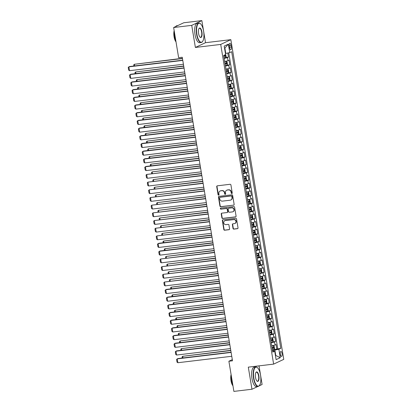 <?xml version="1.0" encoding="UTF-8"?>
<svg xmlns="http://www.w3.org/2000/svg" width="412" height="412" viewBox="0 0 412 412"><rect width="100%" height="100%" fill="white"/><g stroke="black" fill="none" stroke-linecap="round" stroke-linejoin="round"><path stroke-width="0.62" d="M231.843 193.563A0.541 0.494 -115.2 0 0 232.25 192.976L230.926 184.962A0.767 0.711 -115.2 0 0 230.092 184.293L217.309 185.822A0.767 0.711 -115.2 0 0 216.722 186.662L218.051 194.675A0.541 0.494 -115.2 0 0 218.777 195.103A0.541 0.494 -115.2 0 0 219.045 194.557L218.87 193.516A2.462 2.271 -115.2 0 1 220.744 190.833L221.81 190.705A2.462 2.271 -115.2 0 1 224.483 192.847L224.653 193.887A0.541 0.494 -115.2 0 0 225.379 194.315A0.541 0.494 -115.2 0 0 225.647 193.769L225.477 192.728A2.462 2.271 -115.2 0 1 227.347 190.045L228.413 189.917A2.462 2.271 -115.2 0 1 231.086 192.059L231.256 193.094A0.541 0.494 -115.2 0 0 231.843 193.563M282.06 353.532A2.508 0.927 83.2 0 0 280.886 351.457A2.508 0.927 83.2 0 0 280.309 354.356A2.508 0.927 83.2 0 0 281.484 356.437A2.508 0.927 83.2 0 0 282.06 353.532M233.017 228.444A0.767 0.711 -115.2 0 0 233.851 229.113L237.441 228.686A0.767 0.711 -115.2 0 0 238.023 227.846L236.55 218.947A0.767 0.711 -115.2 0 0 235.715 218.278L222.933 219.802A0.767 0.711 -115.2 0 0 222.346 220.641L223.819 229.546A0.767 0.711 -115.2 0 0 224.658 230.21L228.99 229.695A0.767 0.711 -115.2 0 0 229.572 228.856L228.943 225.045A0.767 0.711 -115.2 0 0 228.109 224.375L225.961 224.633A2.06 1.9 -115.2 0 1 224.751 220.755A2.06 1.9 -115.2 0 1 225.292 220.6L233.707 219.591A2.06 1.9 -115.2 0 1 234.917 223.474A2.06 1.9 -115.2 0 1 234.377 223.628L232.971 223.793A0.767 0.711 -115.2 0 0 232.389 224.633L233.017 228.444L233.29 228.315A0.767 0.711 -115.2 0 0 234.124 228.984L237.714 228.557A0.767 0.711 -115.2 0 0 237.77 228.547M248.307 367.144L251.969 389.237L233.882 391.4L228.887 361.236L232.502 360.804L182.253 57.253L178.633 57.68L173.643 27.522L191.729 25.359L195.386 47.452L220.708 44.424L273.63 364.115L248.307 367.144M233.558 205.227A0.767 0.711 -115.2 0 0 234.14 204.388L232.667 195.484A0.767 0.711 -115.2 0 0 231.832 194.814L219.05 196.344A0.767 0.711 -115.2 0 0 218.463 197.183L219.936 206.082A0.767 0.711 -115.2 0 0 220.77 206.752L233.831 205.099A0.767 0.711 -115.2 0 0 233.887 205.088M234.608 207.215L236.081 216.115A0.767 0.711 -115.2 0 1 235.499 216.954L222.717 218.484A0.767 0.711 -115.2 0 1 221.877 217.814L221.249 214.003A0.767 0.711 -115.2 0 1 221.836 213.164L227.017 212.546A0.767 0.711 -115.2 0 0 227.604 211.706L227.187 209.178A0.767 0.711 -115.2 0 0 226.348 208.508L220.956 209.157A0.541 0.494 -115.2 0 1 220.636 208.137A0.541 0.494 -115.2 0 1 220.78 208.101L233.774 206.546A0.767 0.711 -115.2 0 1 234.608 207.215M274.093 349.453L276.833 349.129L276.066 344.52L275.067 344.988L274.562 341.914A3.136 0.355 170.6 0 1 271.235 342.686M271.158 342.233L275.561 341.445L274.794 336.831L273.795 337.299L273.285 334.23A3.136 0.355 170.6 0 1 269.963 334.997M271.549 334.086L274.289 333.756L273.522 329.147L272.523 329.615L272.013 326.541A3.136 0.355 170.6 0 1 268.691 327.313M270.277 326.402L273.017 326.072L272.25 321.463L271.251 321.932L270.741 318.857A3.136 0.355 170.6 0 1 267.419 319.63M269.005 318.718L271.74 318.388L270.978 313.779L269.978 314.248L269.469 311.173A3.136 0.355 170.6 0 1 266.147 311.946M267.733 311.029L270.468 310.705L269.706 306.09L268.706 306.564L268.197 303.489A3.136 0.355 170.6 0 1 264.875 304.262M266.461 303.345L269.196 303.021L268.433 298.406L267.434 298.875L266.924 295.806A3.136 0.355 170.6 0 1 263.603 296.573M265.189 295.662L267.924 295.332L267.161 290.723L266.162 291.191L265.652 288.117A3.136 0.355 170.6 0 1 262.331 288.889M262.253 288.436L266.652 287.648L265.889 283.039L264.89 283.507L264.38 280.433A3.136 0.355 170.6 0 1 261.053 281.205M262.645 280.289L265.38 279.964L264.617 275.355L263.618 275.824L263.108 272.749A3.136 0.355 170.6 0 1 259.781 273.522M259.709 273.068L264.107 272.281L263.345 267.666L262.346 268.14L261.836 265.065A3.136 0.355 170.6 0 1 258.509 265.833M260.101 264.921L262.835 264.597L262.073 259.982L261.074 260.451L260.564 257.376A3.136 0.355 170.6 0 1 257.237 258.149M258.829 257.237L261.563 256.908L260.801 252.298L259.802 252.767L259.292 249.693A3.136 0.355 170.6 0 1 255.965 250.465M257.557 249.554L260.291 249.224L259.529 244.615L258.53 245.083L258.02 242.009A3.136 0.355 170.6 0 1 254.693 242.781M256.285 241.865L259.019 241.54L258.257 236.931L257.258 237.4L256.748 234.325A3.136 0.355 170.6 0 1 253.421 235.097M255.013 234.181L257.747 233.856L256.985 229.242L255.986 229.711L255.476 226.641A3.136 0.355 170.6 0 1 252.149 227.409M253.74 226.497L256.475 226.167L255.713 221.558L254.714 222.027L254.204 218.952A3.136 0.355 170.6 0 1 250.877 219.725M250.805 219.277L255.203 218.484L254.441 213.874L253.442 214.343L252.932 211.268A3.136 0.355 170.6 0 1 249.605 212.041M251.191 211.129L253.931 210.8L253.169 206.191L252.17 206.659L251.66 203.585A3.136 0.355 170.6 0 1 248.333 204.357M249.919 203.44L252.659 203.116L251.897 198.502L250.898 198.975L250.388 195.901A3.136 0.355 170.6 0 1 247.061 196.668M248.647 195.757L251.387 195.432L250.625 190.818L249.626 191.286L249.116 188.212A3.136 0.355 170.6 0 1 245.789 188.984M247.375 188.073L250.115 187.743L249.353 183.134L248.354 183.603L247.844 180.528A3.136 0.355 170.6 0 1 244.517 181.301M246.103 180.389L248.843 180.059L248.081 175.45L247.082 175.919L246.572 172.844A3.136 0.355 170.6 0 1 243.245 173.617M244.831 172.7L247.571 172.376L246.809 167.766L245.81 168.235L245.3 165.16A3.136 0.355 170.6 0 1 241.973 165.933M243.559 165.016L246.299 164.692L245.537 160.077L244.532 160.546L244.028 157.477A3.136 0.355 170.6 0 1 240.701 158.244M242.287 157.333L245.027 157.003L244.264 152.394L243.26 152.862L242.756 149.788A3.136 0.355 170.6 0 1 239.429 150.56M239.351 150.112L243.755 149.319L242.987 144.71L241.988 145.178L241.483 142.104A3.136 0.355 170.6 0 1 238.157 142.876M239.743 141.965L242.483 141.635L241.715 137.026L240.716 137.495L240.211 134.42A3.136 0.355 170.6 0 1 236.885 135.193M236.807 134.739L241.211 133.952L240.443 129.337L239.444 129.811L238.939 126.736A3.136 0.355 170.6 0 1 235.613 127.509M237.199 126.592L239.939 126.268L239.171 121.653L238.172 122.122L237.662 119.053A3.136 0.355 170.6 0 1 234.34 119.82M235.927 118.908L238.666 118.579L237.899 113.97L236.9 114.438L236.39 111.364A3.136 0.355 170.6 0 1 233.068 112.136M234.655 111.225L237.394 110.895L236.627 106.286L235.628 106.754L235.118 103.68A3.136 0.355 170.6 0 1 231.796 104.452M233.383 103.536L236.122 103.211L235.355 98.602L234.356 99.071L233.846 95.996A3.136 0.355 170.6 0 1 230.524 96.769M232.111 95.852L234.845 95.527L234.083 90.913L233.084 91.387L232.574 88.312A3.136 0.355 170.6 0 1 229.252 89.08M230.838 88.168L233.573 87.844L232.811 83.229L231.812 83.698L231.302 80.623A3.136 0.355 170.6 0 1 227.98 81.396M227.903 80.948L232.301 80.155L231.539 75.545L230.54 76.014L230.03 72.939A3.136 0.355 170.6 0 1 226.708 73.712M228.294 72.8L231.029 72.471L230.267 67.862L229.268 68.33L228.758 65.256A3.136 0.355 170.6 0 1 225.431 66.028M225.359 65.575L229.757 64.787L228.995 60.178L227.996 60.646A3.136 0.355 170.6 0 1 224.669 61.414M229.309 46.103L229.587 47.792A2.431 0.896 83.2 0 0 230.725 49.806A2.431 0.896 83.2 0 0 231.287 46.994L231.003 45.305A2.431 0.896 83.2 0 0 229.865 43.291A2.431 0.896 83.2 0 0 229.309 46.103M220.708 44.424L230.838 39.665L283.765 359.362L273.63 364.115M276.833 349.129L280.788 348.336L231.678 51.696L229.762 52.597L225.426 53.498M280.788 348.336L278.873 349.237L280.268 357.688L276.107 359.64L274.706 351.189L272.79 352.09L223.685 55.45L225.601 54.549L224.2 46.098L228.361 44.141L229.762 52.597M225.75 57.428L228.485 57.103L227.486 57.572A3.136 0.355 170.6 0 1 224.159 58.344M229.757 64.787L228.758 65.256M231.029 72.471L230.03 72.939M232.301 80.155L231.302 80.623M233.573 87.844L232.574 88.312M234.845 95.527L233.846 95.996M236.122 103.211L235.118 103.68M237.394 110.895L236.39 111.364M238.666 118.579L237.662 119.053M239.939 126.268L238.939 126.736M241.211 133.952L240.211 134.42M242.483 141.635L241.483 142.104M243.755 149.319L242.756 149.788M245.027 157.003L244.028 157.477M246.299 164.692L245.3 165.16M247.571 172.376L246.572 172.844M248.843 180.059L247.844 180.528M250.115 187.743L249.116 188.212M251.387 195.432L250.388 195.901M252.659 203.116L251.66 203.585M253.931 210.8L252.932 211.268M255.203 218.484L254.204 218.952M256.475 226.167L255.476 226.641M257.747 233.856L256.748 234.325M259.019 241.54L258.02 242.009M260.291 249.224L259.292 249.693M261.563 256.908L260.564 257.376M262.835 264.597L261.836 265.065M264.107 272.281L263.108 272.749M265.38 279.964L264.38 280.433M266.652 287.648L265.652 288.117M267.924 295.332L266.924 295.806M269.196 303.021L268.197 303.489M270.468 310.705L269.469 311.173M271.74 318.388L270.741 318.857M273.017 326.072L272.013 326.541M274.289 333.756L273.285 334.23M275.561 341.445L274.562 341.914M277.75 348.696L228.763 52.813M228.485 57.103L227.81 53.019M275.422 355.515L275.772 355.474L274.881 350.097L272.507 350.38M225.771 53.457L224.88 48.075L224.555 48.23M195.386 47.452L205.516 42.694L201.859 20.6L191.729 25.359M201.859 20.6L183.773 22.763L173.643 27.522M251.969 389.237L257.943 386.43M259.107 385.884L262.099 384.478L259.019 365.866M205.516 42.694L230.838 39.665M232.311 359.63L228.887 361.236M275.443 355.628L275.772 355.474L280.268 357.688M272.62 351.055L274.706 351.189M225.941 69.103A3.136 0.355 -9.4 0 0 229.268 68.33M227.213 76.787A3.136 0.355 -9.4 0 0 230.54 76.014M228.485 84.47A3.136 0.355 -9.4 0 0 231.812 83.698M229.757 92.154A3.136 0.355 -9.4 0 0 233.084 91.387M231.029 99.843A3.136 0.355 -9.4 0 0 234.356 99.071M232.301 107.527A3.136 0.355 -9.4 0 0 235.628 106.754M233.578 115.211A3.136 0.355 -9.4 0 0 236.9 114.438M234.85 122.894A3.136 0.355 -9.4 0 0 238.172 122.122M236.122 130.578A3.136 0.355 -9.4 0 0 239.444 129.811M237.394 138.267A3.136 0.355 -9.4 0 0 240.716 137.495M238.666 145.951A3.136 0.355 -9.4 0 0 241.988 145.178M239.939 153.635A3.136 0.355 -9.4 0 0 243.26 152.862M241.211 161.319A3.136 0.355 -9.4 0 0 244.532 160.546M242.483 169.008A3.136 0.355 -9.4 0 0 245.81 168.235M243.755 176.691A3.136 0.355 -9.4 0 0 247.082 175.919M245.027 184.375A3.136 0.355 -9.4 0 0 248.354 183.603M246.299 192.059A3.136 0.355 -9.4 0 0 249.626 191.286M247.571 199.743A3.136 0.355 -9.4 0 0 250.898 198.975M248.843 207.432A3.136 0.355 -9.4 0 0 252.17 206.659M250.115 215.115A3.136 0.355 -9.4 0 0 253.442 214.343M251.387 222.799A3.136 0.355 -9.4 0 0 254.714 222.027M252.659 230.483A3.136 0.355 -9.4 0 0 255.986 229.711M253.931 238.167A3.136 0.355 -9.4 0 0 257.258 237.4M255.203 245.856A3.136 0.355 -9.4 0 0 258.53 245.083M256.475 253.54A3.136 0.355 -9.4 0 0 259.802 252.767M257.747 261.223A3.136 0.355 -9.4 0 0 261.074 260.451M259.019 268.907A3.136 0.355 -9.4 0 0 262.346 268.14M260.291 276.596A3.136 0.355 -9.4 0 0 263.618 275.824M261.563 284.28A3.136 0.355 -9.4 0 0 264.89 283.507M262.835 291.964A3.136 0.355 -9.4 0 0 266.162 291.191M264.107 299.648A3.136 0.355 -9.4 0 0 267.434 298.875M265.38 307.331A3.136 0.355 -9.4 0 0 268.706 306.564M266.652 315.02A3.136 0.355 -9.4 0 0 269.978 314.248M267.924 322.704A3.136 0.355 -9.4 0 0 271.251 321.932M269.196 330.388A3.136 0.355 -9.4 0 0 272.523 329.615M270.473 338.072A3.136 0.355 -9.4 0 0 273.795 337.299M271.745 345.756A3.136 0.355 -9.4 0 0 275.067 344.988M274.881 350.097L278.873 349.237M224.88 48.075L228.361 44.141M232.111 193.434A0.541 0.494 -115.2 0 1 231.534 192.965L231.359 191.93A2.462 2.271 -115.2 0 0 228.686 189.788L228.413 189.917M226.703 190.231L226.976 190.102A2.462 2.271 -115.2 0 1 227.625 189.917L228.686 189.788M220.096 191.019L220.374 190.89A2.462 2.271 -115.2 0 1 221.017 190.705L222.083 190.576A2.462 2.271 -115.2 0 1 224.756 192.718L224.926 193.758A0.541 0.494 -115.2 0 0 225.503 194.227M217.248 185.833A0.767 0.711 -115.2 0 0 216.995 186.533L218.324 194.546A0.541 0.494 -115.2 0 0 218.901 195.015M218.993 196.354A0.767 0.711 -115.2 0 0 218.736 197.054L220.214 205.954A0.767 0.711 -115.2 0 0 221.048 206.623L233.831 205.099M231.812 196.431A0.541 0.494 -115.2 0 0 231.225 195.963L220.003 197.307A0.541 0.494 -115.2 0 0 219.596 197.894L219.776 198.986A2.462 2.271 -115.2 0 0 222.449 201.128L230.117 200.211A2.462 2.271 -115.2 0 0 231.992 197.528L231.812 196.431L232.085 196.308A0.541 0.494 -115.2 0 0 231.498 195.839L231.225 195.963M219.864 197.348L220.137 197.219A0.541 0.494 -115.2 0 1 220.281 197.178L231.498 195.839M230.766 200.026L231.039 199.897A2.462 2.271 -115.2 0 0 232.265 197.4L231.992 197.528M232.085 196.308L232.265 197.4M221.774 213.174A0.767 0.711 -115.2 0 0 221.522 213.874L222.156 217.685A0.767 0.711 -115.2 0 0 222.99 218.355L235.772 216.825A0.767 0.711 -115.2 0 0 235.829 216.815M227.218 212.489L227.496 212.36A0.767 0.711 -115.2 0 0 227.877 211.577L227.46 209.049A0.767 0.711 -115.2 0 0 226.626 208.379L220.956 209.157M220.786 208.096A0.541 0.494 -115.2 0 0 221.229 209.028M232.399 211.902A2.06 1.9 -115.2 0 0 233.892 209.363A2.06 1.9 -115.2 0 0 231.729 207.864L228.763 208.22A0.767 0.711 -115.2 0 0 228.181 209.059L228.598 211.588A0.767 0.711 -115.2 0 0 229.433 212.257L232.399 211.902M232.94 211.747L233.213 211.619A2.06 1.9 -115.2 0 0 232.002 207.741L231.729 207.864M228.562 208.281L228.835 208.153A0.767 0.711 -115.2 0 1 229.036 208.091L232.002 207.741M232.914 223.804A0.767 0.711 -115.2 0 0 232.662 224.504L233.29 228.315M234.917 223.474L235.19 223.345A2.06 1.9 -115.2 0 0 233.98 219.462L233.707 219.591M224.751 220.755L225.024 220.626A2.06 1.9 -115.2 0 1 225.565 220.472L233.98 219.462M222.877 219.812A0.767 0.711 -115.2 0 0 222.624 220.513L224.097 229.417A0.767 0.711 -115.2 0 0 224.931 230.087L229.263 229.566A0.767 0.711 -115.2 0 0 229.319 229.556M182.423 58.298L134.353 64.282L182.465 58.53M225.498 53.941L226.152 56.449L225.73 57.474L224.087 57.891M223.845 56.429L225.194 56.12L225.04 55.198L223.69 55.507M223.999 55.326L224.154 56.248L223.824 56.315M133.9 66.013L133.715 64.875L134.353 64.282L134.626 65.925M183.412 64.251L129.512 70.694L128.879 66.852L129.559 66.533L182.737 60.178M182.773 60.41L128.879 66.852L128.235 67.444L128.683 70.133L129.512 70.694M203.595 31.183A9.564 3.528 83.2 0 0 200.608 23.87A9.564 3.528 83.2 0 0 197.25 25.4A9.564 3.528 83.2 0 0 196.915 34.32A9.564 3.528 83.2 0 0 202.689 41.303A9.564 3.528 83.2 0 0 203.595 31.183M202.611 41.416A9.8 3.615 -96.8 0 1 202.534 41.54A9.8 3.615 -96.8 0 1 201.2 42.508A9.8 3.615 -96.8 0 1 196.617 34.387A9.8 3.615 -96.8 0 1 198.878 23.046A9.8 3.615 -96.8 0 1 200.397 23.68A9.8 3.615 -96.8 0 1 200.5 23.778M201.926 31.966A4.784 1.766 -96.8 0 1 201.762 36.431A4.784 1.766 -96.8 0 1 200.083 37.193A4.784 1.766 -96.8 0 1 198.584 33.537A4.784 1.766 -96.8 0 1 199.037 28.479A4.784 1.766 -96.8 0 1 201.926 31.966M199.975 37.09A4.547 1.679 83.2 0 0 200.577 37.291A4.547 1.679 83.2 0 0 201.628 32.033A4.547 1.679 83.2 0 0 199.501 28.263A4.547 1.679 83.2 0 0 198.96 28.603M175.934 41.365A9.8 3.615 -96.8 0 1 174.765 36.998A9.8 3.615 -96.8 0 1 174.42 32.244M175.775 26.517A9.8 3.615 -96.8 0 1 177.026 25.662L177.793 25.57M176.017 41.88A7.055 2.606 -96.8 0 1 174.06 36.745A7.055 2.606 -96.8 0 1 174.158 30.648M201.2 42.508L199.609 42.699A9.8 3.615 -96.8 0 1 195.025 34.577A9.8 3.615 -96.8 0 1 197.286 23.237L198.878 23.046M260.528 375.085A9.564 3.528 83.2 0 0 257.536 367.772A9.564 3.528 83.2 0 0 254.178 369.296A9.564 3.528 83.2 0 0 253.849 378.221A9.564 3.528 83.2 0 0 259.622 385.205A9.564 3.528 83.2 0 0 260.528 375.085M259.545 385.318A9.8 3.615 -96.8 0 1 259.462 385.436A9.8 3.615 -96.8 0 1 258.133 386.41A9.8 3.615 -96.8 0 1 253.55 378.288A9.8 3.615 -96.8 0 1 255.811 366.948A9.8 3.615 -96.8 0 1 257.33 367.576A9.8 3.615 -96.8 0 1 257.433 367.679M258.86 375.868A4.784 1.766 -96.8 0 1 258.69 380.333A4.784 1.766 -96.8 0 1 257.011 381.095A4.784 1.766 -96.8 0 1 255.517 377.438A4.784 1.766 -96.8 0 1 255.97 372.376A4.784 1.766 -96.8 0 1 258.86 375.868M256.908 380.992A4.547 1.679 83.2 0 0 257.51 381.193A4.547 1.679 83.2 0 0 258.561 375.935A4.547 1.679 83.2 0 0 256.434 372.165A4.547 1.679 83.2 0 0 255.893 372.505M232.868 385.266A9.8 3.615 -96.8 0 1 231.698 380.899A9.8 3.615 -96.8 0 1 231.353 376.141M232.95 385.781A7.055 2.606 -96.8 0 1 230.993 380.647A7.055 2.606 -96.8 0 1 231.091 374.549M258.133 386.41L256.542 386.6A9.8 3.615 -96.8 0 1 251.959 378.479A9.8 3.615 -96.8 0 1 254.214 367.138L255.811 366.948M226.384 61.331L227.012 65.132L227.424 64.133L227.043 61.831L226.363 61.316L224.72 61.733M226.363 61.316L224.705 61.62M183.695 65.982L135.625 71.966L183.737 66.219M225.117 64.118L226.466 63.809L226.312 62.887L224.962 63.196M225.271 63.01L225.426 63.932L225.096 63.999M135.172 73.697L134.987 72.558L135.625 71.966L135.898 73.609M226.631 73.259L228.274 72.847L228.696 71.817L228.315 69.515L227.64 69.005L225.997 69.417M227.64 69.005L225.977 69.304M184.967 73.666L136.897 79.65L185.009 73.903M226.389 71.801L227.738 71.492L227.584 70.57L226.234 70.879M226.543 70.694L226.698 71.616L226.368 71.688M136.444 81.38L136.259 80.242L136.897 79.65L137.17 81.298M228.928 76.699L229.556 80.505L229.968 79.506L229.587 77.199L228.912 76.689L227.27 77.106M228.912 76.689L227.249 76.987M186.239 81.349L138.169 87.339L186.281 81.586M227.661 79.485L229.01 79.176L228.856 78.254L227.506 78.563M227.815 78.378L227.97 79.3L227.64 79.372M137.721 89.069L137.531 87.931L138.169 87.339L138.442 88.982M229.175 88.632L230.818 88.214L231.24 87.19L230.859 84.882L230.184 84.372L228.542 84.79M230.184 84.372L228.521 84.671M187.512 89.038L139.441 95.023L187.553 89.27M228.933 87.169L230.282 86.86L230.128 85.938L228.784 86.247M229.087 86.062L229.242 86.989L228.912 87.056M138.993 96.753L138.803 95.615L139.441 95.023L139.714 96.665M184.684 71.94L130.784 78.383L130.151 74.536L130.831 74.217L184.01 67.862M184.046 68.098L130.151 74.536L129.507 75.128L129.955 77.822L130.784 78.383M185.956 79.624L132.056 86.067L131.423 82.225L132.108 81.9L185.282 75.545M185.318 75.782L131.423 82.225L130.779 82.817L131.227 85.505L132.056 86.067M187.228 87.308L133.328 93.751L132.695 89.909L133.38 89.584L186.554 83.229M186.59 83.466L132.695 89.909L132.051 90.501L132.499 93.189L133.328 93.751M188.5 94.992L134.6 101.434L133.967 97.593L134.652 97.273L187.826 90.918M187.862 91.15L133.967 97.593L133.323 98.185L133.771 100.873L134.6 101.434M230.447 96.315L232.09 95.898L232.512 94.873L232.131 92.566L231.456 92.056L229.814 92.473M231.456 92.056L229.793 92.36M188.784 96.722L140.713 102.706L188.825 96.954M230.205 94.858L231.554 94.549L231.4 93.627L230.056 93.931M230.36 93.751L230.514 94.672L230.19 94.739M140.265 104.437L140.075 103.299L140.713 102.706L140.986 104.349M189.772 102.681L135.872 109.118L135.239 105.276L135.924 104.957L189.098 98.602M189.134 98.834L135.239 105.276L134.595 105.869L135.043 108.562L135.872 109.118M231.719 103.999L233.362 103.587L233.784 102.557L233.403 100.255L232.728 99.74L231.086 100.157M232.728 99.74L231.065 100.044M190.056 104.406L141.986 110.39L190.097 104.643M231.477 102.542L232.826 102.233L232.672 101.311L231.328 101.62M231.632 101.434L231.786 102.356L231.462 102.423M141.537 112.121L141.347 110.983L141.986 110.39L142.258 112.038M191.044 110.365L137.145 116.807L136.511 112.96L137.196 112.641L190.37 106.286M190.406 106.523L136.511 112.96L135.867 113.558L136.315 116.246L137.145 116.807M232.991 111.683L234.634 111.271L235.056 110.246L234.675 107.939L234.001 107.429L232.358 107.841M234.001 107.429L232.337 107.728M191.328 112.09L143.258 118.074L191.369 112.327M232.749 110.225L234.098 109.916L233.944 108.995L232.6 109.304M232.904 109.118L233.058 110.04L232.734 110.112M142.81 119.81L142.619 118.666L143.258 118.074L143.53 119.722M192.316 118.048L138.417 124.491L137.783 120.649L138.468 120.325L191.642 113.97M191.678 114.206L137.783 120.649L137.145 121.241L137.587 123.93L138.417 124.491M234.263 119.372L235.906 118.955L236.328 117.93L235.947 115.623L235.273 115.113L233.63 115.53M235.273 115.113L233.609 115.412M192.605 119.774L144.53 125.763L192.641 120.01M234.021 117.909L235.37 117.6L235.216 116.678L233.872 116.987M234.176 116.802L234.33 117.724L234.006 117.796M144.082 127.493L143.891 126.355L144.53 125.763L144.803 127.406M193.588 125.732L139.689 132.175L139.055 128.333L139.74 128.014L192.914 121.653M192.95 121.89L139.055 128.333L138.417 128.925L138.859 131.613L139.689 132.175M235.535 127.056L237.178 126.639L237.6 125.614L237.219 123.306L236.545 122.797L234.902 123.214M236.545 122.797L234.881 123.1M193.877 127.463L145.802 133.447L193.913 127.694M235.293 125.593L236.643 125.284L236.493 124.362L235.144 124.671M235.448 124.491L235.602 125.413L235.278 125.48M145.354 135.177L145.163 134.039L145.802 133.447L146.075 135.09M237.832 130.496L238.46 134.297L238.872 133.297L238.491 130.995L237.817 130.48L236.174 130.898M237.817 130.48L236.153 130.784M195.149 135.146L147.074 141.131L195.185 135.378M236.565 133.282L237.915 132.973L237.765 132.051L236.416 132.36M236.72 132.175L236.874 133.097L236.55 133.164M146.626 142.861L146.435 141.723L147.074 141.131L147.347 142.773M238.079 142.423L239.722 142.011L240.145 140.981L239.763 138.679L239.089 138.169L237.446 138.581M239.089 138.169L237.425 138.468M196.421 142.83L148.346 148.814L196.457 143.067M237.837 140.966L239.187 140.657L239.037 139.735L237.688 140.044M237.992 139.859L238.146 140.78L237.822 140.852M147.898 150.545L147.707 149.407L148.346 148.814L148.619 150.462M240.376 145.863L241.01 149.669L241.417 148.67L241.035 146.363L240.361 145.853L238.718 146.265M240.361 145.853L238.697 146.152M197.693 150.514L149.618 156.498L197.729 150.751M239.109 148.65L240.459 148.341L240.309 147.419L238.96 147.728M239.264 147.542L239.418 148.464L239.094 148.536M149.17 158.234L148.979 157.09L149.618 156.498L149.891 158.146M240.623 157.796L242.266 157.379L242.689 156.354L242.308 154.047L241.648 153.547L239.99 153.954M242.282 157.353L241.648 153.547L239.969 153.836M198.965 158.203L150.89 164.187L199.001 158.435M240.381 156.333L241.731 156.024L241.581 155.103L240.232 155.412M240.541 155.226L240.69 156.148L240.366 156.22M150.442 165.918L150.251 164.779L150.89 164.187L151.163 165.83M241.895 165.48L243.538 165.063L243.961 164.038L243.58 161.731L242.905 161.221L241.262 161.638M242.905 161.221L241.241 161.525M200.237 165.887L152.162 171.871L200.273 166.118M241.659 164.017L243.003 163.713L242.853 162.786L241.504 163.095M241.813 162.915L241.962 163.837L241.638 163.904M151.714 173.601L151.523 172.463L152.162 171.871L152.435 173.514M243.168 173.164L244.81 172.746L245.233 171.722L244.852 169.42L244.177 168.905L242.534 169.322M244.177 168.905L242.513 169.208M201.509 173.57L153.439 179.555L201.545 173.807M242.931 171.706L244.275 171.397L244.125 170.475L242.776 170.784M243.085 170.599L243.235 171.521L242.91 171.588M152.986 181.285L152.795 180.147L153.439 179.555L153.707 181.198M244.445 180.847L246.088 180.435L246.505 179.411L246.124 177.103L245.449 176.594L243.806 177.006M245.449 176.594L243.786 176.892M202.781 181.254L154.711 187.239L202.817 181.491M244.203 179.39L245.547 179.081L245.398 178.159L244.048 178.468M244.357 178.283L244.507 179.205L244.182 179.277M154.258 188.969L154.067 187.831L154.711 187.239L154.979 188.887M245.717 188.536L247.36 188.119L247.777 187.094L247.396 184.787L246.721 184.277L245.078 184.694M246.721 184.277L245.058 184.576M204.053 188.938L155.983 194.928L204.089 189.175M245.475 187.074L246.819 186.765L246.67 185.843L245.32 186.152M245.629 185.967L245.779 186.888L245.454 186.96M155.53 196.658L155.339 195.52L155.983 194.928L156.251 196.57M246.989 196.22L248.632 195.803L249.049 194.778L248.668 192.471L248.009 191.971L246.35 192.378M248.642 195.777L248.009 191.971L246.33 192.26M205.325 196.627L157.255 202.611L205.361 196.859M246.747 194.758L248.091 194.449L247.942 193.527L246.592 193.836M246.901 193.65L247.051 194.577L246.726 194.644M156.802 204.342L156.612 203.204L157.255 202.611L157.528 204.254M248.261 203.904L249.904 203.487L250.321 202.462L249.94 200.16L249.265 199.645L247.622 200.062M249.265 199.645L247.602 199.949M206.597 204.311L158.527 210.295L206.633 204.543M248.019 202.447L249.368 202.138L249.214 201.216L247.864 201.52M248.173 201.339L248.323 202.261L247.998 202.328M158.074 212.025L157.884 210.887L158.527 210.295L158.8 211.938M249.533 211.588L251.176 211.176L251.593 210.146L251.212 207.844L250.553 207.344L248.894 207.746M251.186 211.15L250.553 207.344L248.874 207.633M207.869 211.995L159.799 217.979L207.905 212.232M249.291 210.13L250.64 209.821L250.486 208.899L249.136 209.208M249.445 209.023L249.595 209.945L249.27 210.012M159.346 219.709L159.156 218.571L159.799 217.979L160.072 219.627M194.861 133.416L140.961 139.859L140.327 136.017L141.012 135.697L194.186 129.342M194.227 129.574L140.327 136.017L139.689 136.609L140.132 139.297L140.961 139.859M196.133 141.105L142.233 147.542L141.599 143.7L142.284 143.381L195.458 137.026M195.499 137.258L141.599 143.7L140.961 144.293L141.404 146.986L142.233 147.542M197.405 148.789L143.505 155.231L142.871 151.389L143.556 151.065L196.73 144.71M196.771 144.947L142.871 151.389L142.233 151.982L142.676 154.67L143.505 155.231M198.677 156.472L144.777 162.915L144.143 159.073L144.828 158.749L198.002 152.394M198.043 152.631L144.143 159.073L143.505 159.665L143.948 162.354L144.777 162.915M199.949 164.156L146.049 170.599L145.415 166.757L146.1 166.438L199.274 160.083M199.315 160.314L145.415 166.757L144.777 167.349L145.22 170.038L146.049 170.599M201.221 171.84L147.326 178.283L146.687 174.441L200.546 167.766M200.587 167.998L146.687 174.441L146.049 175.033L146.492 177.727L147.326 178.283M202.493 179.529L148.598 185.972L147.96 182.125L201.818 175.45M201.859 175.687L147.96 182.125L147.321 182.717L147.764 185.41L148.598 185.972M203.765 187.213L149.87 193.655L149.232 189.814L203.09 183.134M203.131 183.371L149.232 189.814L148.593 190.406L149.036 193.094L149.87 193.655M205.037 194.897L151.142 201.339L150.504 197.497L204.362 190.818M204.403 191.055L150.504 197.497L149.865 198.09L150.308 200.778L151.142 201.339M206.309 202.58L152.414 209.023L151.776 205.181L205.634 198.507M205.676 198.738L151.776 205.181L151.137 205.773L151.58 208.462L152.414 209.023M207.581 210.269L153.686 216.707L153.048 212.865L206.906 206.191M206.948 206.422L153.048 212.865L152.409 213.457L152.852 216.151L153.686 216.707M208.853 217.953L154.958 224.396L154.32 220.554L208.178 213.874M208.22 214.111L154.32 220.554L153.681 221.146L154.124 223.834L154.958 224.396M251.83 215.028L252.458 218.834L252.865 217.835L252.484 215.528L251.809 215.018L250.166 215.43M251.809 215.018L250.146 215.316M209.142 219.678L161.071 225.663L209.183 219.915M250.563 217.814L251.912 217.505L251.758 216.583L250.408 216.892M250.717 216.707L250.867 217.629L250.542 217.701M160.618 227.398L160.433 226.255L161.071 225.663L161.344 227.311M252.077 226.96L253.72 226.543L254.137 225.518L253.756 223.211L253.081 222.701L251.438 223.119M253.081 222.701L251.423 223M210.414 227.362L162.343 233.352L210.455 227.599M251.835 225.498L253.184 225.189L253.03 224.267L251.68 224.576M251.99 224.391L252.139 225.312L251.814 225.385M161.89 235.082L161.705 233.944L162.343 233.352L162.616 234.995M253.349 234.644L254.992 234.227L255.409 233.202L255.028 230.895L254.353 230.385L252.71 230.802M254.353 230.385L252.695 230.689M211.686 235.051L163.615 241.035L211.727 235.283M253.107 233.182L254.456 232.873L254.302 231.951L252.953 232.26M253.262 232.08L253.416 233.001L253.086 233.068M163.162 242.766L162.977 241.628L163.615 241.035L163.888 242.678M254.621 242.328L256.264 241.911L256.686 240.886L256.3 238.584L255.625 238.069L253.983 238.486M255.625 238.069L253.967 238.373M212.958 242.735L164.888 248.719L212.999 242.972M254.379 240.871L255.728 240.562L255.574 239.64L254.225 239.949M254.534 239.763L254.688 240.685L254.358 240.752M164.434 250.45L164.249 249.312L164.888 248.719L165.16 250.362M210.125 225.637L156.23 232.08L155.592 228.238L209.451 221.558M209.492 221.795L155.592 228.238L154.953 228.83L155.396 231.518L156.23 232.08M211.397 233.321L157.502 239.763L156.864 235.922L210.723 229.242M210.764 229.479L156.864 235.922L156.225 236.514L156.673 239.202L157.502 239.763M212.674 241.005L158.775 247.447L158.136 243.605L158.821 243.286L211.995 236.931M212.036 237.163L158.136 243.605L157.497 244.198L157.945 246.886L158.775 247.447M213.946 248.694L160.047 255.136L159.408 251.289L160.093 250.97L213.267 244.615M213.308 244.852L159.408 251.289L158.769 251.881L159.217 254.575L160.047 255.136M255.893 250.012L257.536 249.6L257.958 248.57L257.572 246.268L256.918 245.768L255.255 246.17M257.546 249.574L256.918 245.768L255.239 246.057M214.23 250.419L166.16 256.403L214.271 250.656M255.651 248.554L257 248.245L256.846 247.324L255.497 247.633M255.806 247.447L255.96 248.369L255.631 248.441M165.706 258.133L165.521 256.995L166.16 256.403L166.433 258.051M215.219 256.377L161.319 262.82L160.68 258.978L214.544 252.298M214.58 252.535L160.68 258.978L160.041 259.57L160.489 262.259L161.319 262.82M257.165 257.701L258.808 257.284L259.23 256.259L258.844 253.952L258.17 253.442L256.527 253.854M258.17 253.442L256.511 253.74M215.502 258.103L167.432 264.092L215.543 258.339M256.923 256.238L258.272 255.929L258.118 255.007L256.769 255.316M257.078 255.131L257.232 256.053L256.903 256.125M166.978 265.822L166.793 264.684L167.432 264.092L167.705 265.735M216.491 264.061L162.591 270.504L161.952 266.662L215.816 259.982M215.852 260.219L161.952 266.662L161.313 267.254L161.762 269.942L162.591 270.504M258.437 265.385L260.08 264.968L260.502 263.943L260.121 261.635L259.442 261.126L257.799 261.543M259.442 261.126L257.783 261.424M216.774 265.792L168.704 271.776L216.815 266.023M258.195 263.922L259.545 263.613L259.39 262.691L258.041 263M258.35 262.815L258.504 263.742L258.175 263.809M168.25 273.506L168.065 272.368L168.704 271.776L168.977 273.419M217.763 271.745L163.863 278.188L163.224 274.346L217.088 267.671M217.124 267.903L163.224 274.346L162.585 274.938L163.034 277.626L163.863 278.188M260.734 268.825L261.363 272.626L261.774 271.626L261.393 269.319L260.714 268.809L259.071 269.227M260.714 268.809L259.055 269.113M218.046 273.475L169.976 279.46L218.087 273.707M259.467 271.611L260.817 271.302L260.662 270.38L259.313 270.684M259.622 270.504L259.776 271.426L259.447 271.493M169.523 281.19L169.337 280.052L169.976 279.46L170.249 281.102M219.035 279.434L165.135 285.871L164.496 282.029L218.36 275.355M218.396 275.587L164.496 282.029L163.858 282.622L164.306 285.315L165.135 285.871M260.981 280.752L262.624 280.34L263.047 279.31L262.665 277.008L261.986 276.493L260.343 276.91M261.986 276.493L260.327 276.797M219.318 281.159L171.248 287.143L219.359 281.396M260.739 279.295L262.089 278.986L261.934 278.064L260.585 278.373M260.894 278.188L261.048 279.109L260.719 279.176M170.795 288.874L170.609 287.736L171.248 287.143L171.521 288.791M220.307 287.118L166.407 293.56L165.773 289.713L166.453 289.394L219.632 283.039M219.668 283.276L165.773 289.713L165.13 290.311L165.578 292.999L166.407 293.56M263.278 284.192L263.907 287.998L264.319 286.999L263.938 284.692L263.263 284.182L261.615 284.594M263.263 284.182L261.599 284.481M220.59 288.843L172.52 294.827L220.631 289.08M262.011 286.979L263.361 286.67L263.206 285.748L261.857 286.057M262.166 285.871L262.32 286.793L261.991 286.865M172.067 296.563L171.881 295.419L172.52 294.827L172.793 296.475M221.579 294.801L167.679 301.244L167.045 297.402L167.725 297.078L220.904 290.723M220.94 290.96L167.045 297.402L166.402 297.994L166.85 300.683L167.679 301.244M263.526 296.125L265.168 295.708L265.591 294.683L265.21 292.376L264.535 291.866L262.892 292.283M264.535 291.866L262.871 292.165M221.862 296.527L173.792 302.516L221.903 296.764M263.283 294.662L264.633 294.353L264.478 293.432L263.129 293.741M263.438 293.555L263.592 294.477L263.263 294.549M173.339 304.247L173.153 303.108L173.792 302.516L174.065 304.159M222.851 302.485L168.951 308.928L168.317 305.086L169.002 304.767L222.176 298.406M222.212 298.643L168.317 305.086L167.674 305.678L168.122 308.367L168.951 308.928M264.798 303.809L266.44 303.392L266.863 302.367L266.482 300.06L265.807 299.55L264.164 299.967M265.807 299.55L264.144 299.854M223.134 304.216L175.064 310.2L223.175 304.447M264.556 302.346L265.905 302.037L265.75 301.115L264.401 301.424M264.71 301.244L264.864 302.166L264.535 302.233M174.616 311.93L174.425 310.792L175.064 310.2L175.337 311.843M224.123 310.169L170.223 316.612L169.59 312.77L170.274 312.451L223.448 306.095M223.484 306.327L169.59 312.77L168.946 313.362L169.394 316.05L170.223 316.612M266.07 311.493L267.712 311.075L268.135 310.051L267.754 307.749L267.079 307.234L265.436 307.651M267.079 307.234L265.416 307.537M224.406 311.899L176.336 317.884L224.447 312.131M265.828 310.035L267.177 309.726L267.022 308.804L265.678 309.113M265.982 308.928L266.137 309.85L265.807 309.917M175.888 319.614L175.697 318.476L176.336 317.884L176.609 319.527M225.395 317.858L171.495 324.296L170.862 320.454L171.547 320.134L224.72 313.779M224.756 314.011L170.862 320.454L170.218 321.046L170.666 323.739L171.495 324.296M267.342 319.176L268.984 318.764L269.407 317.734L269.026 315.432L268.351 314.917L266.708 315.334M268.351 314.917L266.688 315.221M225.678 319.583L177.608 325.568L225.719 319.82M267.1 317.719L268.449 317.41L268.294 316.488L266.95 316.797M267.254 316.612L267.409 317.534L267.084 317.606M177.16 327.298L176.969 326.16L177.608 325.568L177.881 327.216M226.667 325.542L172.767 331.984L172.134 328.143L172.819 327.818L225.992 321.463M226.028 321.7L172.134 328.143L171.49 328.735L171.938 331.423L172.767 331.984M268.614 326.865L270.257 326.448L270.679 325.423L270.298 323.116L269.623 322.606L267.98 323.018M269.623 322.606L267.96 322.905M226.95 327.267L178.88 333.251L226.991 327.504M268.372 325.403L269.721 325.094L269.566 324.172L268.222 324.481M268.526 324.296L268.681 325.217L268.356 325.289M178.432 334.987L178.242 333.844L178.88 333.251L179.153 334.899M227.939 333.226L174.039 339.668L173.406 335.826L174.091 335.502L227.264 329.147M227.3 329.384L173.406 335.826L172.767 336.419L173.21 339.107L174.039 339.668M269.886 334.549L271.529 334.132L271.951 333.107L271.57 330.8L270.895 330.29L269.252 330.707M270.895 330.29L269.232 330.589M228.222 334.956L180.152 340.94L228.263 335.188M269.644 333.087L270.993 332.778L270.839 331.856L269.494 332.165M269.798 331.979L269.953 332.901L269.628 332.973M179.704 342.671L179.514 341.533L180.152 340.94L180.425 342.583M229.211 340.909L175.311 347.352L174.678 343.51L175.363 343.191L228.536 336.836M228.572 337.067L174.678 343.51L174.039 344.102L174.482 346.791L175.311 347.352M272.183 337.989L272.811 341.79L273.223 340.791L272.842 338.484L272.167 337.974L270.524 338.391M272.167 337.974L270.504 338.278M229.499 342.64L181.424 348.624L229.536 342.872M270.916 340.77L272.265 340.466L272.116 339.539L270.766 339.849M271.07 339.668L271.225 340.59L270.9 340.657M180.976 350.354L180.786 349.216L181.424 348.624L181.697 350.267M230.483 348.593L176.583 355.036L175.95 351.194L176.635 350.875L229.808 344.52M229.845 344.751L175.95 351.194L175.311 351.786L175.754 354.48L176.583 355.036M272.43 349.917L274.073 349.5L274.495 348.475L274.114 346.173L273.439 345.658L271.796 346.075M273.439 345.658L271.776 345.962M230.772 350.324L182.696 356.308L230.808 350.561M272.188 348.459L273.537 348.15L273.388 347.228L272.038 347.537M272.342 347.352L272.497 348.274L272.172 348.341M182.248 358.038L182.058 356.9L182.696 356.308L182.969 357.951M231.755 356.282L177.855 362.725L177.222 358.878L177.907 358.558L231.081 352.203M231.122 352.44L177.222 358.878L176.583 359.47L177.026 362.163L177.855 362.725M227.996 60.646L227.486 57.572M229.237 45.516L231.003 45.305M229.489 47.21L231.287 46.994M231.359 191.93L231.086 192.059M227.625 189.917L227.347 190.045M224.926 193.758L224.653 193.887M224.756 192.718L224.483 192.847M222.083 190.576L221.81 190.705M221.017 190.705L220.744 190.833M218.324 194.546L218.051 194.675M216.995 186.533L216.722 186.662M231.534 192.965L231.256 193.094M221.048 206.623L220.77 206.752M220.214 205.954L219.936 206.082M218.736 197.054L218.463 197.183M220.281 197.178L220.003 197.307M235.772 216.825L235.499 216.954M222.99 218.355L222.717 218.484M222.156 217.685L221.877 217.814M221.522 213.874L221.249 214.003M227.877 211.577L227.604 211.706M227.46 209.049L227.187 209.178M226.626 208.379L226.348 208.508M229.036 208.091L228.763 208.22M232.662 224.504L232.389 224.633M225.565 220.472L225.292 220.6M229.263 229.566L228.99 229.695M224.931 230.087L224.658 230.21M224.097 229.417L223.819 229.546M222.624 220.513L222.346 220.641M237.714 228.557L237.441 228.686M234.124 228.984L233.851 229.113M225.74 57.448L225.287 54.698M224.154 56.248L225.194 56.12M225.426 63.932L226.466 63.809M228.284 72.821L227.656 69.015M226.698 71.616L227.738 71.492M227.97 79.3L229.01 79.176M230.828 88.189L230.2 84.383M229.242 86.989L230.282 86.86M232.1 95.872L231.472 92.072M230.514 94.672L231.554 94.549M233.372 103.561L232.744 99.755M231.786 102.356L232.826 102.233M234.644 111.245L234.016 107.439M233.058 110.04L234.098 109.916M235.916 118.929L235.288 115.123M234.33 117.724L235.37 117.6M237.188 126.613L236.56 122.812M235.602 125.413L236.643 125.284M236.874 133.097L237.915 132.973M239.733 141.986L239.104 138.18M238.146 140.78L239.187 140.657M239.418 148.464L240.459 148.341M240.69 156.148L241.731 156.024M243.554 165.037L242.92 161.236M241.962 163.837L243.003 163.713M244.826 172.721L244.192 168.92M243.235 171.521L244.275 171.397M246.098 180.41L245.464 176.604M244.507 179.205L245.547 179.081M247.37 188.093L246.737 184.288M245.779 186.888L246.819 186.765M247.051 194.577L248.091 194.449M249.914 203.461L249.281 199.66M248.323 202.261L249.368 202.138M249.595 209.945L250.64 209.821M250.867 217.629L251.912 217.505M253.73 226.518L253.102 222.712M252.139 225.312L253.184 225.189M255.002 234.201L254.374 230.401M253.416 233.001L254.456 232.873M256.274 241.885L255.646 238.085M254.688 240.685L255.728 240.562M255.96 248.369L257 248.245M258.818 257.258L258.19 253.452M257.232 256.053L258.272 255.929M260.09 264.942L259.462 261.136M258.504 263.742L259.545 263.613M259.776 271.426L260.817 271.302M262.635 280.315L262.006 276.509M261.048 279.109L262.089 278.986M262.32 286.793L263.361 286.67M265.179 295.682L264.55 291.876M263.592 294.477L264.633 294.353M266.451 303.366L265.822 299.565M264.864 302.166L265.905 302.037M267.723 311.05L267.094 307.249M266.137 309.85L267.177 309.726M268.995 318.739L268.367 314.933M267.409 317.534L268.449 317.41M270.267 326.422L269.639 322.617M268.681 325.217L269.721 325.094M271.539 334.106L270.911 330.3M269.953 332.901L270.993 332.778M271.225 340.59L272.265 340.466M274.083 349.474L273.455 345.673M272.497 348.274L273.537 348.15"/></g></svg>
